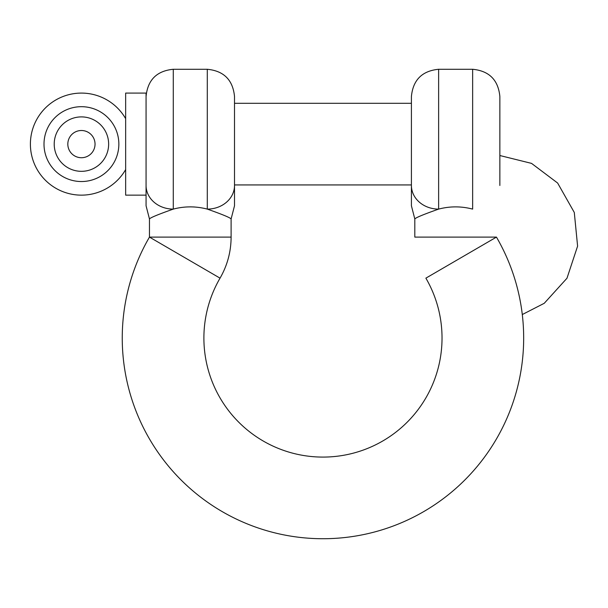 <?xml version="1.0" encoding="UTF-8"?>
<svg xmlns="http://www.w3.org/2000/svg" width="608" height="608" viewBox="0 0 608 608"><rect width="100%" height="100%" fill="white"/><g stroke="black" fill="none" stroke-linecap="round" stroke-linejoin="round"><path stroke-width="0.91" d="M523.67 338.018A200.708 200.708 0 0 0 496.455 237.105L425.881 278.152A119.062 119.062 0 0 1 322.962 457.087A119.062 119.062 0 0 1 220.043 278.152L149.462 237.105A200.708 200.708 0 0 0 322.962 538.726A200.708 200.708 0 0 0 523.67 338.018M496.455 237.105L414.808 237.105L414.808 218.956C415.712 217.672 423.654 214.388 438.626 209.106C449.905 206.142 461.244 206.142 472.644 209.106L472.644 69.274L438.626 69.274L438.626 209.106A27.216 23.636 180 0 1 411.411 185.47L411.411 96.49C413.022 79.952 422.096 70.885 438.626 69.274M234.513 184.938L411.411 184.938L411.411 205.778L411.411 185.47M472.644 69.274C489.174 70.885 498.241 79.952 499.86 96.49L499.86 185.47M146.064 185.47L146.064 205.778L146.064 185.47A27.216 23.636 180 0 0 173.28 209.106C184.558 206.142 195.898 206.142 207.298 209.106L207.298 69.274L173.28 69.274L173.28 209.106C158.308 214.388 150.366 217.672 149.462 218.956L149.462 237.105L231.108 237.105L231.108 218.956L234.513 205.778M207.298 69.274C223.828 70.885 232.894 79.952 234.513 96.49L234.513 185.47A27.216 23.636 180 0 1 207.298 209.106C222.308 214.404 230.242 217.687 231.108 218.956M194.347 206.978L190.289 206.842M234.513 185.47L234.513 205.778L234.513 185.47M125.651 118.659A51.026 51.026 0 0 0 30.4 144.111A51.026 51.026 0 0 0 125.651 169.571M125.651 144.111L125.651 195.138L146.064 195.138L146.064 93.085L125.651 93.085L125.651 144.111M67.822 144.111A13.604 13.604 0 0 1 81.426 130.507A13.604 13.604 0 0 1 95.038 144.111A13.604 13.604 0 0 1 81.426 157.723A13.604 13.604 0 0 1 67.822 144.111M118.849 144.111A37.422 37.422 0 0 0 81.426 106.689A37.422 37.422 0 0 0 44.004 144.111A37.422 37.422 0 0 0 81.426 181.534A37.422 37.422 0 0 0 118.849 144.111M54.211 144.111A27.216 27.216 0 0 1 81.426 116.896A27.216 27.216 0 0 1 108.642 144.111A27.216 27.216 0 0 1 81.426 171.327A27.216 27.216 0 0 1 54.211 144.111M522.295 314.549L544.251 303.293L566.975 278.244L577.6 246.126L574.294 212.466L557.627 183.031L531.544 163.385L499.86 155.526M231.108 237.105C231.04 251.765 227.354 265.445 220.043 278.152M173.28 69.274C156.75 70.885 147.676 79.952 146.064 96.49M414.808 218.956L411.411 205.778M149.462 218.956L146.064 205.778M234.513 103.292L411.411 103.292"/></g></svg>
